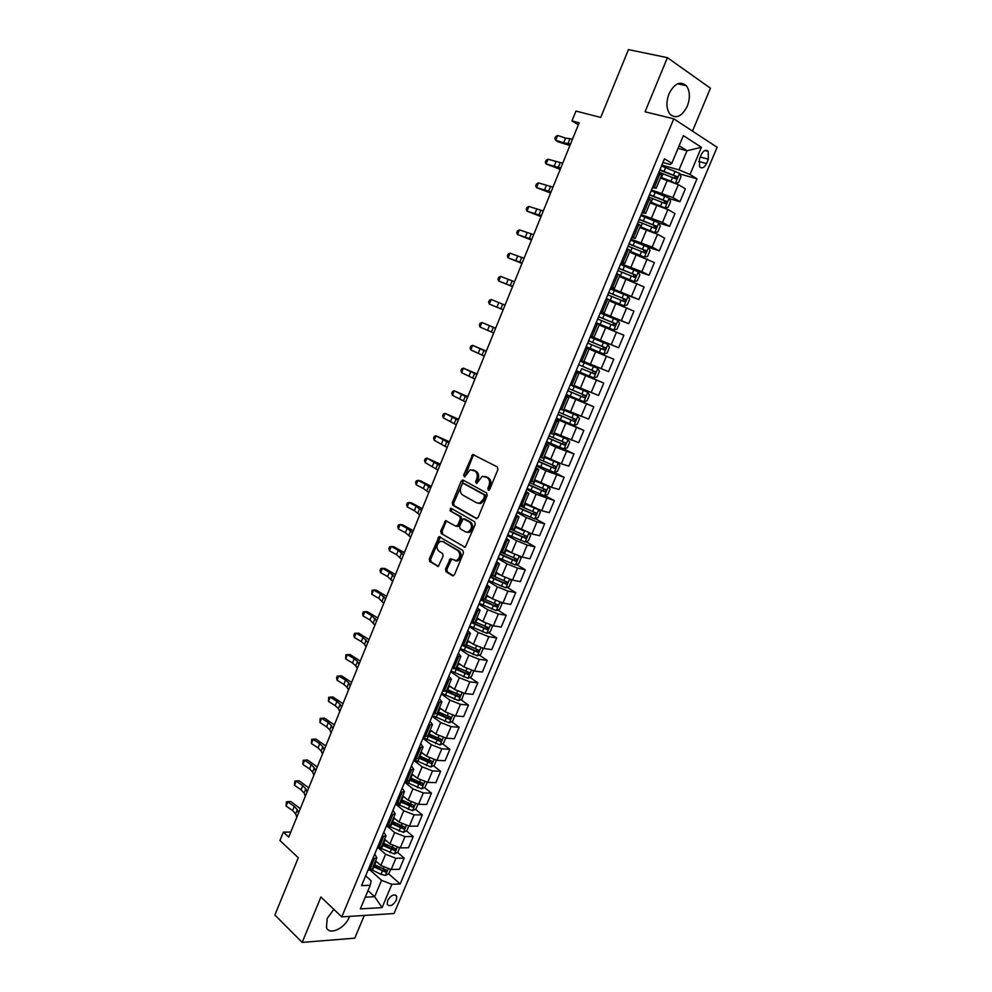 <?xml version="1.0" encoding="UTF-8"?>
<svg xmlns="http://www.w3.org/2000/svg" width="992" height="992" viewBox="0 0 992 992"><rect width="100%" height="100%" fill="white"/><g stroke="black" fill="none" stroke-linecap="round" stroke-linejoin="round"><path stroke-width="1.49" d="M488.25 490.16L489.726 489.366L497.91 469.526L497.339 466.959L472.775 454.448L463.599 475.168L464.578 476.978L470.196 469.749L474.92 471.014C477.301 472.725 477.884 475.441 476.668 479.161L475.627 481.703L476.631 483.538L482.273 476.272L487.122 477.549C489.552 479.297 490.147 482.038 488.92 485.795L487.866 488.349L488.25 490.16M333.845 909.342L327.162 918.542L326.467 927.545C329.307 935.716 344.993 928.388 349.246 917.104L349.531 916.385M687.295 106.181C690.345 97.848 690.035 91.028 686.352 85.746C680.239 80.674 674.461 83.353 669.005 93.806C665.992 102.102 666.289 108.86 669.873 114.092C676.036 119.263 681.839 116.634 687.295 106.181M396.378 900.104L396.701 896.21C393.985 893.742 390.96 895.193 387.599 900.575L387.289 904.456C390.005 906.924 393.043 905.473 396.378 900.104M445.495 569.098L446.016 571.702L452.451 575.707L454.497 574.678L463.425 553.052L462.892 550.436L439.047 536.61L429.263 559.017L429.759 561.584L438.328 566.407L443.126 556.14L442.606 553.561L438.811 551.23C435.959 547.621 436.455 544.31 440.312 541.322L442.779 541.545L457.858 550.622C460.784 554.23 460.313 557.566 456.444 560.629L450.331 558.769L445.495 569.098L446.871 569.358L447.392 571.962L453.505 575.782M692.49 131.118L710.446 88.201L667.405 57.672L628.444 49.6L600.73 117.428L575.955 111.079L571.975 120.9L579.154 122.785L288.734 837.074L283.377 832.114L279.955 840.546L298.282 857.72L274.883 914.996L302.176 942.4L354.789 938.172L364.312 915.43M667.405 57.672L645.06 111.798L673.779 118.829L341.781 916.893L320.912 897.016L302.176 942.4M476.048 518.556L478.119 517.452L487.171 495.554L486.601 492.962L463.14 480.116L461.106 481.244L452.302 502.77L452.823 505.312L476.644 518.692M451.434 508.45L474.709 521.78L475.255 524.384L465.186 547.299L441.254 533.535L465.186 547.299M442.63 533.832L442.11 531.278L440.746 530.98L441.254 533.535M440.746 530.98L445.594 520.676L455.762 526.169L457.783 525.09L460.313 518.965L459.78 516.386L450.095 510.818L450.517 508.214M701.282 154.64L699.422 159.067L699.596 166.817C701.976 168.876 704.283 167.784 706.515 163.568L708.362 159.166L708.176 151.367C705.808 149.321 703.514 150.412 701.282 154.64M673.779 118.829L717.117 147.287L394.047 913.52L341.781 916.893M662.929 162.502L670.232 164.511L671.795 163.308L664.466 158.807L361.559 885.633L370.239 885.261L371.144 880.71L365.664 875.775M671.795 163.308L683.364 135.619L701.431 147.312L690.01 174.493L678.999 169.88L661.838 165.131M679.83 173.997L697.004 178.796L690.01 174.493M697.004 178.796L400.16 883.984L391.852 884.331L382.081 907.606L360.356 908.895L370.239 885.261M290.755 832.09L283.377 832.114M571.975 120.9L578.361 124.719M678.032 148.378L687.01 150.734L679.136 145.737M678.999 169.88L687.01 150.734L701.431 147.312M367.995 890.63L374.666 896.706L381.536 880.301L370.202 870.17M397.494 852.351L404.166 858.092L399.478 869.265L391.183 869.525L380.891 865.508L375.596 860.833M404.166 858.092L395.895 858.291L385.59 854.261L378.684 848.247M406.422 830.85L413.218 836.541L408.506 847.763L400.247 847.9L389.93 843.857L384.586 839.257M413.218 836.541L404.984 836.616L394.655 832.561L387.116 826.162M415.4 809.236L422.319 814.891L417.582 826.162L409.361 826.162L399.02 822.108L393.626 817.594M422.319 814.891L414.123 814.829L403.769 810.749L395.572 803.991M424.402 787.524L431.458 793.141L426.696 804.462L418.512 804.326L408.158 800.246L402.715 795.82M431.458 793.141L423.299 792.93L412.932 788.851L404.662 782.204M433.442 765.712L440.646 771.28L435.86 782.651L427.713 782.39L417.334 778.298L411.841 773.934M440.646 771.28L432.524 770.933L422.133 766.828L413.776 760.318M442.519 743.789L449.872 749.32L445.073 760.752L436.964 760.343L426.56 756.226L421.005 751.948M449.872 749.32L441.787 748.836L431.371 744.719L422.952 738.321M451.645 721.767L459.147 727.248L454.324 738.73L446.251 738.184L435.823 734.055L430.218 729.864M459.147 727.248L451.1 726.628L440.659 722.486L432.152 716.224M460.796 699.633L468.46 705.076L463.611 716.608L455.576 715.926L445.135 711.785L439.481 707.668M468.46 705.076L460.449 704.32L449.996 700.154L441.415 694.016M469.985 677.4L477.822 682.794L472.948 694.388L464.963 693.569L454.497 689.403L448.781 685.373M477.822 682.794L469.848 681.888L459.37 677.71L450.715 671.708M479.223 655.055L487.233 660.399L482.335 672.055L474.387 671.088L463.896 666.909L458.13 662.966M487.233 660.399L479.297 659.358L468.794 655.166L460.052 649.276M488.486 632.598L496.682 637.906L491.759 649.611L483.848 648.508L473.345 644.304L467.53 640.448M496.682 637.906L488.796 636.715L478.268 632.512L469.439 626.758M497.786 610.043L506.18 615.3L501.233 627.068L493.371 625.816L482.831 621.587L476.966 617.83M506.18 615.3L498.331 613.974L487.791 609.733L478.876 604.116M507.123 587.363L515.728 592.584L510.756 604.413L502.932 603.012L492.367 598.771L486.452 595.088M515.728 592.584L507.916 591.108L497.352 586.855L488.362 581.374M516.497 564.584L525.314 569.755L520.329 581.647L512.529 580.097L501.952 575.831L495.975 572.248M525.314 569.755L517.551 568.131L506.962 563.865L497.885 558.508M525.896 541.694L534.948 546.828L529.939 558.769L522.189 557.07L511.587 552.792L505.56 549.283M534.948 546.828L527.223 545.042L516.621 540.764L507.458 535.544M535.345 518.692L544.633 523.776L539.598 535.767L531.898 533.932L515.183 526.219M544.633 523.776L536.957 521.842L526.318 517.539L517.08 512.455M544.819 495.578L554.367 500.613L549.308 512.666L541.644 510.669L524.855 503.031M554.367 500.613L536.077 494.202L526.74 489.267M554.317 472.341L564.15 477.338L559.054 489.453L551.44 487.308L534.564 479.744M564.15 477.338L545.873 470.754L536.461 465.955M562.948 448.558L573.984 453.952L568.862 466.128L561.286 463.822L544.335 456.332M573.984 453.952L555.731 447.194L546.22 442.531M568.478 423.224L583.854 430.441L578.708 442.68L554.156 432.797M583.854 430.441L556.028 418.996M583.904 401.673L587.847 392.262L589.471 395.014L587.09 400.706L583.829 401.698L566.271 394.419L593.786 406.819L588.616 419.12L564.014 409.15M593.786 406.819L565.886 395.337M575.992 371.095L603.756 383.086L598.56 395.436L573.922 385.392M603.756 383.086L575.794 371.566M585.764 347.646L613.775 359.228L608.555 371.64L583.891 361.51M613.775 359.228L585.739 347.708M590.476 336.35L618.611 347.733L590.55 336.164M618.611 347.733L623.856 335.246L599.131 324.992M600.309 312.74L628.705 323.702L600.582 312.096M628.705 323.702L633.975 311.153L609.212 300.812M616.106 291.177L638.86 299.547L610.663 287.903M638.86 299.547L644.155 286.936L619.355 276.508M635.116 270.394L649.053 275.268L641.849 271.672L620.794 263.599M649.053 275.268L654.373 262.595L629.536 252.08M648.074 247.144L659.308 250.877L652.153 247.107L630.974 239.171M659.308 250.877L664.652 238.142L657.522 234.273L639.778 227.528M658.862 222.977L669.612 226.35L662.507 222.406L641.204 214.607M669.612 226.35L674.982 213.553L667.901 209.523L650.07 202.864M669.327 198.561L679.966 201.711L672.911 197.594L651.496 189.931M679.966 201.711L685.373 188.84L678.342 184.636L660.424 178.064M365.254 897.19L374.666 896.706L382.081 907.606M652.438 187.674L656.183 188.232L653.108 186.05M641.998 212.71L645.68 213.404L642.568 211.358M631.619 237.621L635.227 238.44L632.078 236.518M621.29 262.409L624.836 263.364L621.637 261.566M611.01 287.072L614.494 288.151L611.258 286.477M600.78 311.612L604.202 312.802L600.929 311.265M590.612 336.015L593.972 337.342L590.649 335.916M575.645 371.926L578.919 373.426L575.534 372.186M565.601 396.031L568.813 397.656L565.39 396.527M555.607 420.025L558.756 421.761L555.297 420.757M545.65 443.895L548.75 445.755L545.253 444.862M535.754 467.641L538.792 469.625L535.258 468.844M525.909 491.276L528.885 493.371L525.314 492.702M516.113 514.786L519.027 516.993L515.418 516.448M506.354 538.185L509.218 540.504L505.573 540.07M496.657 561.472L499.46 563.902L495.777 563.58M486.998 584.635L489.75 587.19L486.03 586.966M477.388 607.687L480.078 610.353L476.321 610.241M467.827 630.627L470.468 633.404L466.674 633.404M458.316 653.455L460.896 656.332L457.064 656.444M448.843 676.184L451.372 679.16L447.516 679.371M439.419 698.79L441.899 701.877L438.005 702.2M430.044 721.283L432.475 724.482L428.544 724.904M420.72 743.678L423.088 746.976L419.12 747.497M411.432 765.96L413.751 769.358L409.746 769.978M402.194 788.132L404.451 791.628L400.421 792.36M392.993 810.204L395.213 813.8L391.146 814.63M383.842 832.164L386 835.859L381.908 836.789M374.728 854.013L376.848 857.82L372.719 858.849M481.281 502.175L480.723 503.514M472.986 622.567L474.66 623.658M465.074 645.606L467.455 647.193M456.097 667.839L459.928 670.468M446.933 689.8L452.191 693.52M436.914 713.756L449.55 719.262L450.951 717.489L437.832 711.636L444.292 716.385M430.292 734.588L436.257 739.077M422.716 757.404L428.135 761.608M414.991 780.047L419.839 783.891M407.166 802.516L411.258 805.851M399.255 824.823L402.492 827.539M391.257 846.982L393.675 849.065M383.222 868.992L384.871 870.455M388.604 873.766L400.16 883.984M661.627 175.175L658.614 172.844M651.099 200.396L648.049 198.214M640.634 225.494L637.521 223.448M630.218 250.468L627.056 248.558M614.494 288.151L619.864 275.268L616.652 273.532M604.202 312.802L609.547 299.993L606.298 298.394M599.28 324.607L595.994 323.107M589.074 349.072L583.792 361.758L580.432 360.456M573.661 386.024L570.251 384.859M568.813 397.656L563.568 410.204L560.133 409.138M553.561 434.211L550.064 433.306M543.579 458.13L540.045 457.349M533.659 481.914L530.075 481.269M523.788 505.598L520.155 505.064M513.955 529.158L510.285 528.748M504.172 552.594L500.464 552.308M494.45 575.918L490.693 575.757M484.766 599.131L480.971 599.081M475.131 622.22L471.299 622.294M465.546 645.197L461.677 645.395M455.998 668.075L452.092 668.385M446.512 690.829L442.556 691.25M437.063 713.471L433.07 714.017M427.664 736.014L423.634 736.659M418.302 758.434L414.247 759.202M408.989 780.754L404.897 781.634M399.726 802.962L395.597 803.954M390.513 825.071L386.334 826.162M381.337 847.069L377.121 848.272M372.198 868.955L367.958 870.269M381.536 880.301L391.852 884.331M489.192 490.06L490.259 486.154C491.499 482.41 490.891 479.657 488.473 477.921L487.122 477.549M485.076 476.458L488.473 477.921M472.936 469.948L476.272 471.386C478.652 473.097 479.235 475.813 478.02 479.533L476.941 483.377M474.201 454.82L472.924 456.06L464.913 476.805M463.661 480.401L453.654 503.105L454.175 505.647L476.978 518.63M484.468 496.57L484.071 494.76L463.5 483.451L462.074 484.245L460.995 486.898C459.78 490.569 460.35 493.284 462.694 495.033L476.706 502.857L479.682 503.08L483.352 499.261L484.468 496.57L485.82 496.93L485.423 495.12L484.071 494.76M464.504 483.724L485.423 495.12M478.243 503.291L481.033 503.428L484.704 499.608L483.352 499.261M485.82 496.93L484.704 499.608M442.11 531.278L445.854 522.152L444.49 521.829M445.594 520.676L446.871 520.974L445.854 522.152M456.729 526.256L458.044 526.566L459.147 525.413L461.664 519.287L461.131 516.72L450.095 510.818M451.732 508.611L451.459 511.153M465.508 531.873L468.063 532.072C472.043 528.996 472.552 525.648 469.563 522.028L463.227 518.828L459.581 526.132L460.114 528.711L465.508 531.873M467.034 532.27L469.427 532.394C473.407 529.319 473.903 525.971 470.927 522.35L469.563 522.028M464.913 519.089L470.927 522.35M451.658 559.079L446.871 569.358M455.464 560.827L457.808 560.914C461.689 557.851 462.16 554.528 459.222 550.907L457.858 550.622M442.593 541.446L459.222 550.907M440.361 536.932L430.64 559.302L431.136 561.869L438.402 566.382M675.552 183.185L678.503 182.627L681.008 176.675L679.508 173.278L661.453 166.024M673.618 182.317L660.771 177.221M666.227 179.713L660.635 177.556M658.886 172.186L675.862 178.858L677.09 176.638L659.878 169.806M659.73 170.178L674.622 175.844L675.006 177.903M570.549 143.939L563.617 142.86L555.694 140.244L557.938 141.757L569.904 145.539M572.508 139.116L565.564 138.086L557.628 135.482L555.694 140.244L554.85 138.582L555.619 136.685L557.628 135.482M664.578 207.861L668.149 207.353L670.629 201.426L669.116 198.09L651.112 190.836M664.975 207.985L650.43 201.996M657.808 205.208L650.318 202.281M648.557 196.974L665.471 203.67L666.711 201.463L649.549 194.606M649.413 194.916L664.243 200.632L664.615 202.703M640.051 226.895L654.646 232.624L657.832 231.942L660.3 226.052L658.775 222.791L640.832 215.524M654.646 232.624L640.15 226.66M638.29 221.625L655.142 228.346L656.394 226.176L639.27 219.269M639.158 219.542L653.926 225.283L654.274 227.379M629.833 251.373L644.378 257.139L647.578 256.42L650.033 250.554L648.483 247.355L630.59 240.089M644.378 257.139L629.908 251.187M628.06 246.165L644.862 252.898L646.114 250.753L629.04 243.809M628.953 244.032L643.659 249.823L643.982 251.931M560.778 167.983L546.084 163.99L560.22 169.347M562.724 163.184L548.006 159.253L546.084 163.99L545.253 162.291L546.022 160.406L548.006 159.253M551.056 191.89L536.511 187.624L550.585 193.031M552.99 187.116L538.42 182.912L536.511 187.624L535.705 185.888L536.461 184.004L538.42 182.912M541.372 215.698L526.988 211.147L541.012 216.603M543.306 210.949L528.885 206.448L526.988 211.147L526.194 209.374L526.95 207.502L528.885 206.448M619.678 275.739L634.161 281.542L637.372 280.761L639.815 274.933L638.24 271.796L620.409 264.529M634.161 281.542L619.727 275.59M617.892 270.568L634.632 277.326L635.897 275.206L618.859 268.237M618.797 268.398L633.442 274.226L633.739 276.359M531.749 239.382L517.514 234.546L531.464 240.064M533.671 234.658L519.399 229.884L517.514 234.546L516.733 232.748L517.489 230.888L519.399 229.884M609.497 299.944L623.993 305.809L627.217 304.99L629.647 299.187L628.06 296.112L610.266 288.846M623.993 305.809L608.803 299.559M607.761 294.86L624.452 301.642L625.729 299.534L608.741 292.528M608.691 292.64L623.274 298.518L623.534 300.675M596.142 322.735L613.874 329.964L617.111 329.096L619.529 323.318L617.917 320.317L600.185 313.038M613.874 329.964L596.167 322.685M597.692 319.027L614.321 325.822L615.61 323.752L598.66 316.708M598.635 316.77L613.168 322.685L613.366 324.868M586.148 346.716L603.806 353.995L607.054 353.09L609.46 347.336L607.836 344.398L590.153 337.119M587.673 343.071L604.24 349.891L605.542 347.832L588.628 340.764L603.099 346.729L603.198 348.986M576.191 370.624L593.786 377.902L597.048 376.948L599.441 371.231L597.792 368.354L580.171 361.076M597.792 368.354L580.184 361.038M595.522 371.802L593.551 370.958L592.125 372.942L581.696 368.664L594.208 373.835L595.522 371.802L578.658 364.709M587.847 392.262L570.239 384.908M587.81 392.2L570.834 385.082M567.784 390.811L584.226 397.668L585.553 395.647L568.726 388.529M585.553 395.647L583.594 394.779L582.168 396.75L567.821 390.712M522.164 262.954L508.078 257.846L521.978 263.413M524.074 258.255L509.962 253.196L508.078 257.846L507.321 256.01L508.078 254.15L509.962 253.196M512.628 286.415L498.691 281.034L512.529 286.651M514.526 281.728L500.563 276.396L498.691 281.034L497.947 279.161L498.703 277.314L500.563 276.396M500.824 308.822L489.354 304.098L503.13 309.777L500.824 308.822L502.708 304.184L491.214 299.497L489.354 304.098L488.622 302.2L489.366 300.365L491.214 299.497M505.027 305.102L502.708 304.184M493.681 332.99L480.054 327.062L481.901 322.487L480.091 323.305L479.347 325.128L480.054 327.062M495.566 328.352L481.901 322.487L495.64 328.191M484.282 356.116L470.791 349.916L472.638 345.352L470.84 346.134L470.109 347.956L470.791 349.916M486.167 351.49L472.638 345.352L486.316 351.118M556.413 418.091L573.909 425.37L577.183 424.328L579.551 418.674L577.865 415.921L563.642 410.043M577.865 415.921L563.692 409.932M557.901 414.495L574.306 421.377L575.633 419.38L558.856 412.226M573.723 418.512L572.26 420.422L557.963 414.358M474.932 379.118L461.59 372.67L463.425 368.131L461.652 368.85L460.908 370.661L461.59 372.67M476.792 374.53L463.425 368.131L477.04 373.947M546.592 441.638L564.039 448.93L567.325 447.851L569.693 442.221L567.982 439.518L553.784 433.665M567.982 439.518L553.858 433.504M548.08 438.067L564.423 444.974L565.762 442.99L549.022 435.81M563.915 442.159L562.39 443.982L548.154 437.881M465.62 402.02L452.414 395.312L454.249 390.786L452.488 391.468L451.757 393.278L452.414 395.312M467.48 397.457L454.249 390.786L467.802 396.651M536.821 465.087L554.218 472.378L557.516 471.25L559.86 465.645L558.136 463.016L543.988 457.176M558.136 463.016L544.075 456.965M538.309 461.528L554.59 468.447L555.929 466.488L539.239 459.284M554.144 465.682L552.581 467.43L538.408 461.292M456.357 424.812L443.288 417.843L445.11 413.342L443.387 413.974L442.655 415.772L443.288 417.843M458.205 420.261L445.11 413.342L458.614 419.256M527.099 488.411L544.447 495.702L547.758 494.537L550.089 488.957L548.353 486.39L534.229 480.562M548.353 486.39L547.522 485.956M542.971 484.034L534.328 480.302M528.575 484.865L544.806 491.809L546.158 489.874L529.505 482.633M544.41 489.093L542.81 490.767L528.699 484.58M447.132 447.504L434.211 440.262L436.021 435.786L434.31 436.381L433.591 438.166L434.211 440.262M448.967 442.965L436.021 435.786L449.463 441.75M537.887 509.442L524.52 503.824M530.509 506.094L524.644 503.539M534.8 518.89L538.644 509.714L540.367 512.157L538.036 517.712L534.725 518.915L517.427 511.612M518.89 508.102L535.072 515.059L536.424 513.137L519.82 505.87M534.713 512.38L533.101 513.98L519.039 507.768M437.943 470.072L425.171 462.594L426.982 458.13L425.283 458.688L424.564 460.462L425.171 462.594M439.778 465.57L426.982 458.13L440.361 464.144M519.436 528.6L514.997 526.653M523.478 530.757L514.86 526.988M529.133 533.088L530.695 535.246L528.376 540.764L525.041 542.016L507.805 534.713M509.268 531.216L525.388 538.185L526.752 536.288L510.186 528.996M525.066 535.544L523.429 537.094L509.417 530.832M428.817 492.54L423.361 488.448L416.181 484.803L417.967 480.376L416.305 480.884L415.586 482.645L416.181 484.803M430.64 488.064L425.171 484.009L417.967 480.376L420.546 480.835L431.297 486.44M508.735 551.13L505.399 549.655M511.946 552.99L505.25 550.027M519.659 556.351L521.06 558.223L518.754 563.716L515.418 565.006L498.22 557.702M499.67 554.218L515.741 561.212L516.671 559.004L501.803 552.606M515.456 558.595L513.806 560.083L499.856 553.784M498.319 573.649L495.851 572.545M501.468 575.546L495.678 572.967M510.235 579.489L511.475 581.076L509.181 586.557L505.833 587.884L488.684 580.568M490.135 577.108L506.143 584.114L507.073 581.932L493.768 576.228M505.895 581.535L504.234 582.961L490.333 576.637M488.126 596.13L486.353 595.324M491.238 598.064L486.154 595.783M500.873 602.504L501.94 603.83L499.658 609.274L496.298 610.638L479.198 603.334M480.636 599.887L496.608 606.918L497.513 604.736L485.361 599.54L486.799 596.08M496.36 604.364L494.698 605.728L480.86 599.366M478.094 618.549L476.892 618.004M481.182 620.533L476.681 618.5M491.561 625.406L492.441 626.473L490.172 631.892L486.799 633.293L469.762 625.989M471.2 622.554L487.097 629.61L488.014 627.428L475.242 621.947M486.886 627.08L485.212 628.395L472.266 622.455M468.199 640.894L467.48 640.559M471.262 642.928L467.257 641.105M482.298 648.198L482.992 649.004L480.736 654.398L477.363 655.848L460.362 648.532M462.557 645.519L477.648 652.178L478.553 650.02L465.818 644.527M477.45 649.686L475.776 650.938L464.256 645.705M461.454 665.235L457.87 663.598M473.085 670.865L473.593 671.435L471.349 676.804L467.964 678.28L451.013 670.964M454.472 668.633L468.236 674.647L469.142 672.502L456.444 667.008M468.05 672.179L466.389 673.382L455.613 668.472M451.757 687.468L448.533 685.98M463.934 693.408L461.999 699.087L458.602 700.612L441.713 693.296M445.879 691.35L458.874 697.016L460.276 695.218L447.119 689.378M458.577 694.028L457.039 695.714L446.487 690.878M442.147 709.615L439.233 708.251M454.807 715.84L452.699 721.271L449.302 722.833L432.45 715.517M449.289 716.298L447.739 717.948L437.224 713.099M432.624 731.662L429.995 730.422M445.644 738.122L443.449 743.355L440.039 744.955L423.237 737.626M427.701 735.915L440.274 741.408L441.688 739.648L428.581 733.795M440.051 738.457L438.476 740.057L427.998 735.196M419.715 514.91L414.371 510.632L407.216 506.924L409.014 502.51L407.365 502.969L406.646 504.73L407.216 506.924M421.538 510.446L416.156 506.205L409.014 502.51L411.606 502.907L422.282 508.623M410.676 537.168L405.406 532.704L398.313 528.934L400.086 524.545L398.462 524.966L397.742 526.715L398.313 528.934M412.474 532.729L407.191 528.302L400.086 524.545L402.702 524.867L413.304 530.695M401.661 559.314L396.49 554.677L389.434 550.845L391.208 546.468L389.596 546.852L388.889 548.601L389.434 550.845M403.459 554.9L398.276 550.287L391.208 546.468L393.836 546.741L404.364 552.668M392.696 581.374L387.612 576.55L380.606 572.657L382.366 568.304L380.779 568.639L380.072 570.375L380.606 572.657M394.494 576.972L389.385 572.186L382.366 568.304L385.02 568.503L395.473 574.554M383.78 603.322L378.783 598.312L371.814 594.357L373.575 590.029L372 590.327L371.814 594.357M385.553 598.932L380.544 593.972L373.575 590.029L376.241 590.166L386.62 596.316M374.889 625.158L369.991 619.988L363.072 615.97L364.808 611.655L363.27 611.915L362.564 613.639L363.072 615.97M376.662 620.806L371.74 615.66L364.808 611.655L367.499 611.729L377.803 617.991M366.048 646.908L364.523 644.279L361.237 641.551L354.355 637.472L356.091 633.181L354.566 633.404L353.871 635.116L354.355 637.472M367.821 642.568L362.985 637.248L356.091 633.181L358.806 633.194L369.036 639.567M357.256 668.546L355.781 665.818L352.52 663.016L345.687 658.886L347.423 654.608L345.91 654.782L345.687 658.886M359.005 664.231L357.517 661.515L354.256 658.738L347.423 654.608L350.151 654.571L360.307 661.044M348.49 690.097L347.064 687.258L343.852 684.393L337.057 680.202L338.78 675.949L337.292 676.085L336.598 677.784L337.057 680.202M350.238 685.794L348.8 682.98L345.576 680.128L338.78 675.949L341.533 675.837L351.614 682.422M423.175 753.622L420.782 752.494M436.344 760.294L434.236 765.328L430.813 766.965L414.061 759.636M418.512 757.95L431.049 763.456L432.462 761.695L419.393 755.842M430.85 760.517L429.263 762.079L418.822 757.206M339.772 711.537L338.396 708.598L335.209 705.659L328.464 701.418L330.187 697.178L328.712 697.277L328.464 701.418M341.521 707.259L340.12 704.345L336.933 701.418L330.187 697.178L332.952 697.004L342.959 703.7M413.8 775.496L411.618 774.454M427.106 782.341L425.072 787.202L421.637 788.863L405.083 781.634M409.361 779.886L421.86 785.391L423.274 783.643L410.229 777.778M421.699 782.465L420.1 783.99L409.684 779.092M331.092 732.877L329.766 729.839L326.616 726.838L319.92 722.536L321.619 718.32L320.168 718.369L324.409 718.084L334.354 724.879M332.828 728.612L331.489 725.598L328.34 722.61L321.619 718.32L324.409 718.084M319.92 722.536L320.168 718.369M404.488 797.258L402.504 796.316M417.905 804.301L415.946 808.964L412.498 810.662L396.899 803.979M400.247 801.71L412.722 807.228L414.135 805.492L401.128 799.626M412.722 807.228L400.594 800.891M322.462 754.131L321.172 750.994L318.06 747.918L311.401 743.554L313.1 739.362L311.674 739.375L315.902 739.065L325.773 745.959M324.186 749.878L322.884 746.765L319.771 743.715L313.1 739.362L315.902 739.065M311.401 743.554L311.674 739.375M395.238 818.933L393.427 818.065M408.741 826.138L406.856 830.626L403.409 832.362L388.666 826.125M391.183 823.447L403.62 828.952L405.034 827.229L392.051 821.364M403.62 828.952L391.542 822.579M313.856 775.273L312.616 772.036L309.554 768.899L302.932 764.485L304.618 760.306L303.205 760.281L307.446 759.959L317.242 766.952M315.58 771.057L314.328 767.833L311.252 764.72L304.618 760.306L307.446 759.959M302.932 764.485L303.205 760.281M386.049 840.522L384.4 839.716M399.627 847.887L397.829 852.19L394.37 853.963L380.209 848.036M382.168 845.06L394.568 850.578L395.982 848.867L383.036 842.989M394.568 850.578L382.54 844.167M305.3 796.328L304.11 792.992L301.072 789.793L294.5 785.317L296.174 781.15L294.785 781.101L299.014 780.754L308.748 787.834M307.012 792.124L305.809 788.814L302.758 785.627L296.174 781.15L299.014 780.754M294.5 785.317L294.785 781.101M376.923 861.998L375.41 861.254M390.563 869.525L388.827 873.642L385.355 875.452L380.965 874.312L371.591 869.724M373.19 866.586L385.553 872.104L386.979 870.406L374.046 864.528M385.553 872.104L373.575 865.656M296.782 817.284L295.628 813.849L292.628 810.588L286.093 806.05L287.779 801.908L286.403 801.821L290.631 801.449L300.291 808.641M298.48 813.093L297.315 809.683L294.314 806.434L287.779 801.908L290.631 801.449M286.093 806.05L286.403 801.821M380.891 865.508L385.59 854.261M389.93 843.857L394.655 832.561M399.02 822.108L403.769 810.749M408.158 800.246L412.932 788.851M417.334 778.298L422.133 766.828M426.56 756.226L431.371 744.719M435.823 734.055L440.659 722.486M445.135 711.785L449.996 700.154M454.497 689.403L459.37 677.71M463.896 666.909L468.794 655.166M473.345 644.304L478.268 632.512M482.831 621.587L487.791 609.733M492.367 598.771L497.352 586.855M501.952 575.831L506.962 563.865M511.587 552.792L516.621 540.764M521.271 529.629L526.318 517.539M530.993 506.354L536.077 494.202M540.776 482.968L545.873 470.754M550.597 459.457L555.731 447.194M560.468 435.835L565.626 423.51M570.388 412.102L575.571 399.714M580.37 388.244L585.565 375.794M590.389 364.262L595.622 351.751M600.458 340.169L605.715 327.596M610.576 315.952L615.858 303.304M620.756 291.611L626.064 278.901M630.974 267.146L636.318 254.374M641.254 242.556L646.623 229.722M651.583 217.856L656.977 204.947M661.962 193.018L667.38 180.048M654.522 186.88L660.027 173.687M672.911 197.594L678.342 184.636M662.507 222.406L667.901 209.523M643.994 212.139L649.462 199.02M652.153 247.107L657.522 234.273M633.516 237.274L638.947 224.229M641.849 271.672L647.206 258.912M623.088 262.285L628.494 249.302M631.606 296.112L636.926 283.414M612.709 287.159L618.103 274.238M621.401 320.428L626.708 307.793M602.392 311.91L607.749 299.063M611.258 344.621L616.528 332.06M592.125 336.536L597.457 323.752M601.164 368.702L606.41 356.202M581.907 361.038L587.214 348.316M591.12 392.658L596.341 380.221M571.739 385.417L577.022 372.756M581.126 416.491L586.322 404.116M561.633 409.671L566.891 397.073M571.181 440.212L576.352 427.899M551.577 433.802L556.797 421.265M561.286 463.822L566.432 451.558M541.558 457.808L546.766 445.334M551.44 487.308L556.549 475.106M531.6 481.703L536.771 469.29M541.644 510.669L546.728 498.53M521.693 505.461L526.839 493.123M531.898 533.932L536.957 521.842M511.835 529.12L516.956 516.832M522.189 557.07L527.223 545.042M502.014 552.643L507.11 540.429M512.529 580.097L517.551 568.131M492.255 576.067L497.327 563.902M502.932 603.012L507.916 591.108M482.546 599.366L487.58 587.264M493.371 625.816L498.331 613.974M472.874 622.554L477.896 610.502M483.848 648.508L488.796 636.715M463.252 645.618L468.249 633.64M474.387 671.088L479.297 659.358M453.679 668.571L458.651 656.654M464.963 693.569L469.848 681.888M444.156 691.424L449.103 679.557M455.576 715.926L460.449 704.32M434.682 714.153L439.605 702.348M446.251 738.184L451.1 726.628M425.246 736.771L430.144 725.028M436.964 760.343L441.787 748.836M415.859 759.289L420.732 747.596M427.713 782.39L432.524 770.933M406.522 781.684L411.37 770.052M418.512 804.326L423.299 792.93M397.222 803.979L402.058 792.397M409.361 826.162L414.123 814.829M387.984 826.162L392.782 814.643M400.247 847.9L404.984 836.616M378.77 848.247L383.557 836.777M391.183 869.525L395.895 858.291M369.607 870.22L374.368 858.799M700.278 157.021L708.362 159.166M698.715 161.473L706.515 163.568M490.259 486.154L488.92 485.795M486.489 476.867L485.138 476.495M476.978 482.062L475.627 481.703M478.02 479.533L476.668 479.161M476.272 471.386L474.92 471.014M474.325 470.344L472.973 469.972M464.95 475.528L463.599 475.168M472.924 456.06L471.584 455.675M489.205 488.709L487.866 488.349M454.175 505.647L452.823 505.312M453.654 503.105L452.302 502.77M462.458 481.604L461.106 481.244M464.851 483.811L463.5 483.451M464.901 547.361L464.219 547.212M459.147 525.413L457.783 525.09M461.664 519.287L460.313 518.965M461.131 516.72L459.78 516.386M465.508 519.238L464.157 518.915M450.641 560.182L449.277 559.897M444.156 541.843L442.779 541.545M438.104 566.469L437.373 566.32M431.136 561.869L429.759 561.584M430.64 559.302L429.263 559.017M439.344 538.061L437.968 537.751M453.232 575.856L452.451 575.707M447.392 571.962L446.016 571.702M675.453 183.136L679.545 173.364M664.032 171.318L665.607 167.536M661.466 177.481L663.04 173.712M673.531 175.001L675.118 171.219M670.952 181.176L672.539 177.394M674.622 175.844L676.866 176.477M567.846 143.877L569.792 139.078M563.617 142.86L565.564 138.086M665.049 207.973L669.154 198.177M653.678 196.131L655.253 192.374M651.124 202.269L652.686 198.512M663.14 199.838L664.714 196.069M660.573 205.976L662.148 202.207M664.243 200.632L666.475 201.289M654.732 232.612L658.812 222.865M643.374 220.819L644.936 217.074M640.832 226.92L642.394 223.188M652.81 224.539L654.373 220.794M650.256 230.652L651.818 226.908M653.926 225.283L656.134 225.978M644.465 257.126L648.52 247.43M633.132 245.384L634.682 241.664M630.602 251.46L632.152 247.74M642.518 249.128L644.081 245.396M639.976 255.204L641.539 251.472M643.659 249.823L645.842 250.542M558.136 167.784L560.071 163.01M553.958 166.681L555.88 161.919M548.464 191.58L550.399 186.831M544.335 190.39L546.257 185.653M538.842 215.252L540.764 210.527M534.762 213.974L536.672 209.262M634.248 281.517L638.278 271.87M622.926 269.824L624.476 266.116M620.409 275.863L621.959 272.168M632.288 273.581L633.838 269.874M629.759 279.632L631.309 275.925M633.442 274.226L635.612 274.995M529.269 238.812L531.179 234.112M525.227 237.46L527.136 232.773M624.08 305.796L628.097 296.199M612.783 294.14L614.321 290.458M610.278 300.154L611.816 296.472M622.108 297.922L623.658 294.227M619.591 303.936L621.141 300.241M623.274 298.518L625.419 299.311M613.961 329.939L617.954 320.391M602.69 318.345L604.215 314.675M600.197 324.322L601.722 320.652M611.977 322.127L613.515 318.457M609.472 328.116L611.01 324.446M613.168 322.685L615.288 323.504M603.892 353.97L607.873 344.472M592.646 342.414L594.171 338.768M590.166 348.366L591.678 344.72M601.896 346.22L603.434 342.562M599.404 352.185L600.929 348.527M603.099 346.729L605.207 347.584M593.873 377.878L597.829 368.429M582.651 366.37L584.164 362.737M580.171 372.298L581.696 368.664M591.864 370.202L593.39 366.556M589.384 376.117L590.91 372.496M592.125 372.942L594.208 373.835M572.706 390.203L574.207 386.595M570.239 396.106L571.752 392.485M581.895 394.047L583.408 390.426M579.427 399.95L580.94 396.329M582.168 396.75L584.226 397.668M519.746 262.26L521.643 257.585M515.753 260.822L517.638 256.159M510.26 285.597L512.157 280.934M506.304 284.072L508.189 279.434M496.918 307.21L498.79 302.597M491.437 331.936L493.309 327.323M487.568 330.249L489.44 325.649M482.087 354.938L483.96 350.337M478.268 353.164L480.128 348.589M573.984 425.345L577.914 415.983M562.811 413.924L564.312 410.328M560.356 419.79L561.856 416.194M571.962 417.781L573.463 414.185M569.507 423.658L571.008 420.062M572.26 420.422L574.306 421.377M472.787 377.828L474.647 373.252M469.005 375.98L470.853 371.43M564.126 448.905L568.019 439.592M552.953 437.534L554.454 433.95M550.523 443.362L552.011 439.791M562.08 441.403L563.58 437.819M559.637 447.243L561.137 443.66M562.39 443.982L564.423 444.974M463.537 400.607L465.384 396.068M459.792 398.685L461.64 394.159M554.305 472.341L558.186 463.078M543.157 461.02L544.645 457.448M540.739 466.823L542.215 463.264M552.246 464.901L553.734 461.342M549.816 470.716L551.304 467.158M552.581 467.43L554.59 468.447M454.324 423.286L456.159 418.76M450.628 421.29L452.451 416.776M544.534 495.678L548.39 486.452M533.411 484.381L534.886 480.847M530.993 490.16L532.468 486.626M542.463 488.287L543.938 484.741M540.045 494.078L541.52 490.532M542.81 490.767L544.806 491.809M445.148 445.854L446.983 441.353M441.49 443.784L443.312 439.295M523.702 507.644L525.177 504.11M521.308 513.397L522.772 509.863M532.729 511.562L534.204 508.04M530.311 517.316L531.786 513.794M533.101 513.98L535.072 515.059M436.021 468.323L437.844 463.834M432.413 466.166L434.223 461.702M525.128 541.979L528.885 533.002M514.042 530.782L515.505 527.273M511.661 536.511L513.124 533.002M523.032 534.725L524.495 531.228M520.639 540.454L522.102 536.945M523.429 537.094L525.388 538.185M426.932 490.68L428.755 486.216M423.361 488.448L425.171 484.009M515.493 564.969L519.176 556.19M504.432 553.821L505.895 550.324M502.064 559.513L503.514 556.016M513.397 557.764L514.798 554.416M511.004 563.468L512.467 559.972M513.806 560.083L515.741 561.212M505.92 587.847L509.516 579.254M494.872 576.736L496.322 573.252M492.516 582.403L493.954 578.931M503.8 580.704L505.139 577.493M501.431 586.371L502.882 582.899M504.234 582.961L506.143 584.114M496.384 610.613L499.906 602.206M483.005 605.182L484.443 601.722M494.252 603.52L495.541 600.458M491.896 609.162L493.334 605.703M494.698 605.728L496.608 606.918M486.886 633.268L490.333 625.047M475.887 622.232L477.326 618.797M473.544 627.849L474.982 624.414M484.753 626.237L485.981 623.298M482.397 631.854L483.836 628.407M485.212 628.395L487.097 629.61M477.45 655.811L480.81 647.776M466.463 644.825L467.889 641.402M464.132 650.405L465.558 646.982M475.292 648.83L476.458 646.04M472.961 654.422L474.387 651M475.776 650.938L477.648 652.178M468.05 678.243L471.336 670.394M457.089 667.306L458.502 663.896M454.77 672.861L456.184 669.451M465.88 671.324L466.996 668.67M463.562 676.891L464.988 673.481M466.389 673.382L468.236 674.647M458.688 700.575L461.912 692.9M447.752 689.676L449.165 686.278M445.445 695.206L446.859 691.808M456.518 693.718L457.572 691.188M454.2 699.248L455.626 695.851M457.039 695.714L458.874 697.016M449.388 722.796L452.526 715.294M438.464 711.934L439.878 708.561M436.17 717.439L437.571 714.066M447.194 715.988L448.198 713.595M444.9 721.494L446.301 718.121M447.739 717.948L449.55 719.262M440.113 744.905L443.188 737.589M429.214 734.092L430.615 730.732M426.932 739.573L428.333 736.213M437.918 738.16L438.873 735.89M435.624 743.64L437.038 740.28M438.476 740.057L440.274 741.408M417.892 512.926L419.703 508.487M414.371 510.632L416.156 506.205M408.902 535.072L410.688 530.658M405.406 532.704L407.191 528.302M399.937 557.12L401.723 552.718M396.49 554.677L398.276 550.287M391.022 579.068L392.807 574.678M387.612 576.55L389.385 572.186M382.156 600.904L383.916 596.539M378.783 598.312L380.544 593.972M373.314 622.641L375.088 618.301M369.991 619.988L371.74 615.66M364.523 644.279L366.284 639.964M361.237 641.551L362.985 637.248M355.781 665.818L357.517 661.515M352.52 663.016L354.256 658.738M347.064 687.258L348.8 682.98M343.852 684.393L345.576 680.128M430.9 766.915L433.888 759.785M420.013 756.14L421.414 752.792M417.744 761.596L419.132 758.248M428.693 760.219L429.586 758.086M426.411 765.675L427.812 762.34M429.263 762.079L431.049 763.456M338.396 708.598L340.12 704.345M335.209 705.659L336.933 701.418M421.724 788.826L424.638 781.857M410.862 778.088L412.25 774.752M408.592 783.506L409.981 780.183M419.504 782.18L420.348 780.171M417.235 787.611L418.624 784.288M420.1 783.99L421.86 785.391M329.766 729.839L331.489 725.598M326.616 726.838L328.34 722.61M412.585 810.625L415.437 803.83M401.748 799.924L403.124 796.613M399.491 805.33L400.88 802.02M410.366 804.041L411.147 802.156M408.096 809.435L409.485 806.124M321.172 750.994L322.884 746.765M318.06 747.918L319.771 743.715M403.496 832.325L406.274 825.704M392.671 821.661L394.047 818.363M390.439 827.043L391.803 823.744M401.264 825.79L401.996 824.042M399.007 831.172L400.384 827.874M312.616 772.036L314.328 767.833M309.554 768.899L311.252 764.72M394.456 853.914L397.16 847.466M383.644 843.299L385.02 840.013M381.412 848.656L382.788 845.37M392.2 847.441L392.882 845.804M389.968 852.785L391.332 849.512M304.11 792.992L305.809 788.814M301.072 789.793L302.758 785.627M385.454 875.415L388.083 869.128M374.666 864.838L376.03 861.564M372.446 870.158L373.81 866.896M383.185 868.98L383.817 867.479M380.965 874.312L382.329 871.05M295.628 813.849L297.315 809.683M292.628 810.588L294.314 806.434M677.598 83.799L686.352 85.746M395.3 894.958L396.701 896.21M656.183 188.232L661.664 175.088M645.68 213.404L651.124 200.322M635.227 238.44L640.658 225.432M624.836 263.364L630.23 250.418M593.972 337.342L599.292 324.595M573.661 386.049L578.919 373.426M553.548 434.26L558.756 421.761M543.566 458.18L548.75 445.755M533.634 481.988L538.792 469.625M523.751 505.672L528.885 493.371M513.918 529.244L519.027 516.993M504.134 552.693L509.218 540.504M494.4 576.03L499.46 563.902M484.716 599.242L489.75 587.19M475.081 622.356L480.078 610.353M465.484 645.346L470.468 633.404M455.936 668.224L460.896 656.332M446.437 690.99L451.372 679.16M436.988 713.645L441.899 701.877M427.589 736.188L432.475 724.482M418.227 758.632L423.088 746.976M408.915 780.952L413.751 769.358M399.64 803.173L404.451 791.628M390.414 825.282L395.213 813.8M381.238 847.292L386 835.859M372.099 869.19L376.848 857.82M704.915 150.511L708.176 151.367M474.126 454.844L472.775 454.448M463.624 480.413L462.272 480.041M481.033 503.428L479.682 503.08M458.044 526.566L456.692 526.244M469.427 532.394L468.063 532.072M451.583 559.029L450.331 558.769M457.808 560.914L456.444 560.629M440.274 536.883L439.047 536.61M674.932 176.03L677.09 176.638M664.578 200.83L666.711 201.463M654.274 225.506L656.394 226.176M644.031 250.046L646.114 250.753M633.838 274.474L635.897 275.206M623.683 298.778L625.729 299.534M613.589 322.958L615.61 323.752M603.545 347.014L605.542 347.832M573.959 418.612L575.633 419.38M564.498 442.382L565.762 442.99M554.9 465.967L555.929 466.488M545.265 489.403L546.158 489.874M535.643 512.703L536.424 513.137M526.033 535.878L526.752 536.288M516.448 558.942L517.117 559.327M506.9 581.882L507.52 582.254"/></g></svg>
